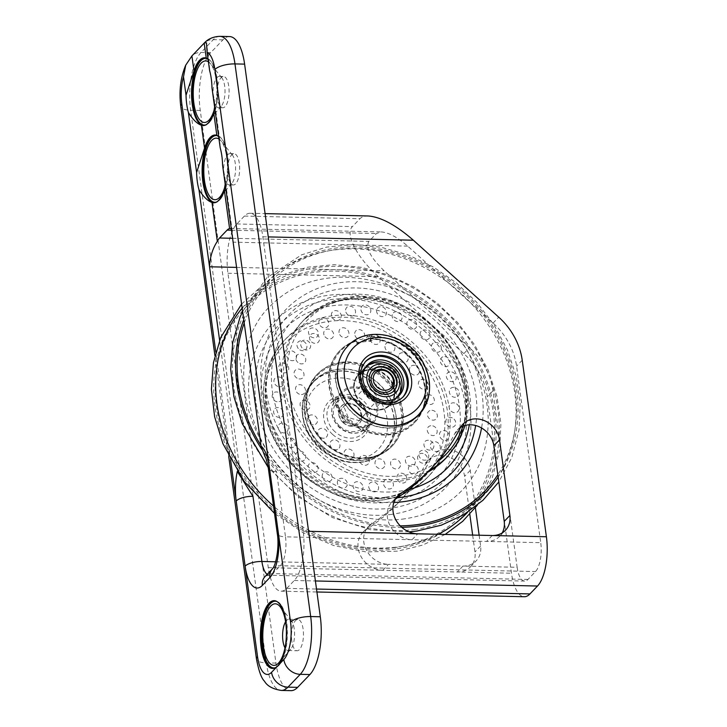 <?xml version="1.0" encoding="UTF-8"?>
<svg xmlns="http://www.w3.org/2000/svg" width="727" height="727" viewBox="0 0 727 727"><rect width="100%" height="100%" fill="white"/><g stroke="black" fill="none" stroke-linecap="round" stroke-linejoin="round"><path stroke-width="0.55" stroke-dasharray="3.63 2.73" d="M402.449 397.614A25.808 21.992 -136.2 0 1 401.986 398.114A25.808 21.992 -136.2 0 1 368.126 396.151A25.808 21.992 -136.2 0 1 364.69 362.409A25.808 21.992 -136.2 0 1 365.181 361.928M399.023 394.67A22.028 18.775 43.8 0 0 400.65 383.892A22.028 18.775 43.8 0 0 399.986 380.784L394.016 387.018A22.028 18.775 -136.2 0 1 394.679 390.126A22.028 18.775 -136.2 0 1 391.953 402.794L389.254 405.857A22.028 18.775 -136.2 0 1 373.996 409.746L379.967 403.512A22.028 18.775 43.8 0 0 395.224 399.623M394.561 390.254A22.028 18.775 43.8 0 0 379.776 371.279A22.028 18.775 43.8 0 0 358.302 374.559A22.028 18.775 43.8 0 0 361.228 403.349A22.028 18.775 43.8 0 0 390.126 405.03A22.028 18.775 43.8 0 0 394.561 390.254M361.919 403.758A22.028 18.775 -136.2 0 1 356.384 396.615L362.355 390.381A22.028 18.775 43.8 0 0 367.898 397.524A22.028 18.775 43.8 0 0 375.541 402.267L369.57 408.501A22.028 18.775 -136.2 0 1 361.919 403.758M356.721 376.531L362.691 370.297A22.028 18.775 43.8 0 0 360.619 386.082L354.649 392.316A22.028 18.775 -136.2 0 1 356.721 376.531L359.42 373.478A22.028 18.775 -136.2 0 1 374.678 369.58L380.648 363.346A22.028 18.775 43.8 0 0 368.262 365.218M366.017 366.717A22.028 18.775 43.8 0 0 365.39 367.244L359.42 373.478M392.289 382.711L398.26 376.477A22.028 18.775 43.8 0 0 385.074 364.59L379.103 370.825A22.028 18.775 -136.2 0 1 392.289 382.711L394.016 387.018M362.128 403.512A21.456 18.275 43.8 0 0 394.052 395.37A21.456 18.275 43.8 0 0 366.463 370.497A21.456 18.275 43.8 0 0 362.128 403.512M341.181 392.453A22.028 18.775 43.8 0 0 344.843 421.033A22.028 18.775 43.8 0 0 373.451 422.442A22.028 18.775 43.8 0 0 370.525 393.643A22.028 18.775 43.8 0 0 341.626 391.971A22.028 18.775 43.8 0 0 341.181 392.453M373.033 421.169A20.856 17.775 -136.2 0 1 372.606 421.633A20.856 17.775 -136.2 0 1 345.252 420.042A20.856 17.775 -136.2 0 1 342.472 392.78A20.856 17.775 -136.2 0 1 369.561 394.116A20.856 17.775 -136.2 0 1 373.033 421.169M431.938 410.273A5.343 4.553 -136.2 0 1 436.909 417.97A5.343 4.553 -136.2 0 1 428.321 417.389A5.343 4.553 -136.2 0 1 431.938 410.273M453.83 387.409A5.343 4.553 43.8 0 0 450.213 394.516A5.343 4.553 43.8 0 0 458.801 395.106A5.343 4.553 43.8 0 0 453.83 387.409M432.774 425.849A5.343 4.553 -136.2 0 1 436.227 434.146A5.343 4.553 -136.2 0 1 427.658 431.856A5.343 4.553 -136.2 0 1 432.774 425.849M454.675 402.985A5.343 4.553 43.8 0 0 449.55 408.983A5.343 4.553 43.8 0 0 458.128 411.282A5.343 4.553 43.8 0 0 454.675 402.985M430.429 440.771A5.343 4.553 -136.2 0 1 432.22 449.331A5.343 4.553 -136.2 0 1 424.023 445.424A5.343 4.553 -136.2 0 1 430.429 440.771M452.33 417.907A5.343 4.553 43.8 0 0 445.915 422.551A5.343 4.553 43.8 0 0 454.121 426.467A5.343 4.553 43.8 0 0 452.33 417.907M424.995 454.43A5.343 4.553 -136.2 0 1 425.05 462.899A5.343 4.553 -136.2 0 1 417.552 457.537A5.343 4.553 -136.2 0 1 424.995 454.43M446.896 431.565A5.343 4.553 43.8 0 0 439.453 434.673A5.343 4.553 43.8 0 0 446.951 440.035A5.343 4.553 43.8 0 0 446.896 431.565M416.689 466.271A5.343 4.553 -136.2 0 1 415.008 474.304A5.343 4.553 -136.2 0 1 408.519 467.706A5.343 4.553 -136.2 0 1 416.689 466.271M438.59 443.406A5.343 4.553 43.8 0 0 430.42 444.833A5.343 4.553 43.8 0 0 436.909 451.44A5.343 4.553 43.8 0 0 438.59 443.406M405.857 475.803A5.343 4.553 -136.2 0 1 402.504 483.064A5.343 4.553 -136.2 0 1 397.296 475.503A5.343 4.553 -136.2 0 1 405.857 475.803M427.758 452.93A5.343 4.553 43.8 0 0 419.197 452.639A5.343 4.553 43.8 0 0 424.404 460.2A5.343 4.553 43.8 0 0 427.758 452.93M392.943 482.637A5.343 4.553 -136.2 0 1 388.054 488.844A5.343 4.553 -136.2 0 1 384.338 480.62A5.343 4.553 -136.2 0 1 392.943 482.637M414.835 459.773A5.343 4.553 43.8 0 0 406.239 457.756A5.343 4.553 43.8 0 0 409.955 465.971A5.343 4.553 43.8 0 0 414.835 459.773M378.467 486.49A5.343 4.553 -136.2 0 1 372.251 491.379A5.343 4.553 -136.2 0 1 370.179 482.846A5.343 4.553 -136.2 0 1 378.467 486.49M400.359 463.626A5.343 4.553 43.8 0 0 392.071 459.982A5.343 4.553 43.8 0 0 394.152 468.515A5.343 4.553 43.8 0 0 400.359 463.626M363.027 487.217A5.343 4.553 -136.2 0 1 355.739 490.589A5.343 4.553 -136.2 0 1 355.394 482.083A5.343 4.553 -136.2 0 1 363.027 487.217M384.928 464.353A5.343 4.553 43.8 0 0 377.286 459.219A5.343 4.553 43.8 0 0 377.631 467.725A5.343 4.553 43.8 0 0 384.928 464.353M347.261 484.782A5.343 4.553 -136.2 0 1 339.191 486.499A5.343 4.553 -136.2 0 1 340.581 478.366A5.343 4.553 -136.2 0 1 347.261 484.782M369.152 461.909A5.343 4.553 43.8 0 0 362.482 455.502A5.343 4.553 43.8 0 0 361.083 463.626A5.343 4.553 43.8 0 0 369.152 461.909M331.803 479.275A5.343 4.553 -136.2 0 1 323.288 479.266A5.343 4.553 -136.2 0 1 326.368 471.85A5.343 4.553 -136.2 0 1 331.803 479.275M353.704 456.411A5.343 4.553 43.8 0 0 348.26 448.986A5.343 4.553 43.8 0 0 345.18 456.402A5.343 4.553 43.8 0 0 353.704 456.411M317.299 470.932A5.343 4.553 -136.2 0 1 308.675 469.197A5.343 4.553 -136.2 0 1 313.319 462.799A5.343 4.553 -136.2 0 1 317.299 470.932M339.191 448.068A5.343 4.553 43.8 0 0 335.211 439.935A5.343 4.553 43.8 0 0 330.576 446.333A5.343 4.553 43.8 0 0 339.191 448.068M304.331 460.091A5.343 4.553 -136.2 0 1 295.962 456.701A5.343 4.553 -136.2 0 1 301.969 451.576A5.343 4.553 -136.2 0 1 304.331 460.091M326.223 437.227A5.343 4.553 43.8 0 0 323.869 428.712A5.343 4.553 43.8 0 0 317.853 433.837A5.343 4.553 43.8 0 0 326.223 437.227M293.435 447.196A5.343 4.553 -136.2 0 1 285.666 442.298A5.343 4.553 -136.2 0 1 292.79 438.663A5.343 4.553 -136.2 0 1 293.435 447.196M315.327 424.332A5.343 4.553 43.8 0 0 314.691 415.789A5.343 4.553 43.8 0 0 307.557 419.424A5.343 4.553 43.8 0 0 315.327 424.332M285.057 432.774A5.343 4.553 -136.2 0 1 278.196 426.558A5.343 4.553 -136.2 0 1 286.156 424.559A5.343 4.553 -136.2 0 1 285.057 432.774M306.948 409.91A5.343 4.553 43.8 0 0 308.057 401.695A5.343 4.553 43.8 0 0 300.097 403.694A5.343 4.553 43.8 0 0 306.948 409.91M279.531 417.425A5.343 4.553 -136.2 0 1 273.87 410.146A5.343 4.553 -136.2 0 1 282.34 409.864A5.343 4.553 -136.2 0 1 279.531 417.425M301.432 394.552A5.343 4.553 43.8 0 0 304.24 387A5.343 4.553 43.8 0 0 295.771 387.282A5.343 4.553 43.8 0 0 301.432 394.552M277.105 401.758A5.343 4.553 -136.2 0 1 272.87 393.725A5.343 4.553 -136.2 0 1 281.494 395.17A5.343 4.553 -136.2 0 1 277.105 401.758M298.997 378.894A5.343 4.553 43.8 0 0 303.395 372.306A5.343 4.553 43.8 0 0 294.762 370.861A5.343 4.553 43.8 0 0 298.997 378.894M277.859 386.437A5.343 4.553 -136.2 0 1 275.224 377.958A5.343 4.553 -136.2 0 1 283.657 381.084A5.343 4.553 -136.2 0 1 277.859 386.437M299.751 363.564A5.343 4.553 43.8 0 0 305.549 358.211A5.343 4.553 43.8 0 0 297.116 355.094A5.343 4.553 43.8 0 0 299.751 363.564M281.767 372.07A5.343 4.553 -136.2 0 1 280.84 363.509A5.343 4.553 -136.2 0 1 288.737 368.171A5.343 4.553 -136.2 0 1 281.767 372.07M303.668 349.205A5.343 4.553 43.8 0 0 310.629 345.307A5.343 4.553 43.8 0 0 302.741 340.645A5.343 4.553 43.8 0 0 303.668 349.205M288.674 359.256A5.343 4.553 -136.2 0 1 289.491 350.959A5.343 4.553 -136.2 0 1 296.525 356.975A5.343 4.553 -136.2 0 1 288.674 359.256M310.574 336.392A5.343 4.553 43.8 0 0 318.417 334.111A5.343 4.553 43.8 0 0 311.392 328.095A5.343 4.553 43.8 0 0 310.574 336.392M298.297 348.515A5.343 4.553 -136.2 0 1 300.824 340.827A5.343 4.553 -136.2 0 1 306.703 347.942A5.343 4.553 -136.2 0 1 298.297 348.515M320.189 325.651A5.343 4.553 43.8 0 0 328.595 325.078A5.343 4.553 43.8 0 0 322.715 317.963A5.343 4.553 43.8 0 0 320.189 325.651M310.229 340.291A5.343 4.553 -136.2 0 1 314.373 333.52A5.343 4.553 -136.2 0 1 318.853 341.454A5.343 4.553 -136.2 0 1 310.229 340.291M332.13 317.426A5.343 4.553 43.8 0 0 340.754 318.58A5.343 4.553 43.8 0 0 336.265 310.647A5.343 4.553 43.8 0 0 332.13 317.426M323.997 334.911A5.343 4.553 -136.2 0 1 329.576 329.34A5.343 4.553 -136.2 0 1 332.484 337.764A5.343 4.553 -136.2 0 1 323.997 334.911M345.888 312.047A5.343 4.553 43.8 0 0 354.385 314.891A5.343 4.553 43.8 0 0 351.468 306.476A5.343 4.553 43.8 0 0 345.888 312.047M339.027 332.612A5.343 4.553 -136.2 0 1 345.816 328.459A5.343 4.553 -136.2 0 1 347.033 337.028A5.343 4.553 -136.2 0 1 339.027 332.612M360.928 309.747A5.343 4.553 43.8 0 0 368.934 314.164A5.343 4.553 43.8 0 0 367.717 305.594A5.343 4.553 43.8 0 0 360.928 309.747M354.712 333.475A5.343 4.553 -136.2 0 1 362.437 330.912A5.343 4.553 -136.2 0 1 361.91 339.282A5.343 4.553 -136.2 0 1 354.712 333.475M376.613 310.611A5.343 4.553 43.8 0 0 383.801 316.409A5.343 4.553 43.8 0 0 384.329 308.048A5.343 4.553 43.8 0 0 376.613 310.611M370.406 337.464A5.343 4.553 -136.2 0 1 378.749 336.61A5.343 4.553 -136.2 0 1 376.495 344.416A5.343 4.553 -136.2 0 1 370.406 337.464M392.298 314.6A5.343 4.553 43.8 0 0 398.387 321.552A5.343 4.553 43.8 0 0 400.641 313.737A5.343 4.553 43.8 0 0 392.298 314.6M385.464 344.425A5.343 4.553 -136.2 0 1 394.079 345.298A5.343 4.553 -136.2 0 1 390.199 352.25A5.343 4.553 -136.2 0 1 385.464 344.425M407.365 321.561A5.343 4.553 43.8 0 0 412.091 329.376A5.343 4.553 43.8 0 0 415.971 322.434A5.343 4.553 43.8 0 0 407.365 321.561M399.277 354.067A5.343 4.553 -136.2 0 1 407.811 356.639A5.343 4.553 -136.2 0 1 402.458 362.437A5.343 4.553 -136.2 0 1 399.277 354.067M421.169 331.203A5.343 4.553 43.8 0 0 424.359 339.564A5.343 4.553 43.8 0 0 429.712 333.775A5.343 4.553 43.8 0 0 421.169 331.203M411.273 365.999A5.343 4.553 -136.2 0 1 419.379 370.161A5.343 4.553 -136.2 0 1 412.772 374.559A5.343 4.553 -136.2 0 1 411.273 365.999M433.165 343.126A5.343 4.553 43.8 0 0 434.673 351.695A5.343 4.553 43.8 0 0 441.271 347.297A5.343 4.553 43.8 0 0 433.165 343.126M420.96 379.721A5.343 4.553 -136.2 0 1 428.303 385.31A5.343 4.553 -136.2 0 1 420.724 388.145A5.343 4.553 -136.2 0 1 420.96 379.721M442.852 356.857A5.343 4.553 43.8 0 0 442.616 365.281A5.343 4.553 43.8 0 0 450.204 362.446A5.343 4.553 43.8 0 0 442.852 356.857M427.939 394.688A5.343 4.553 -136.2 0 1 434.228 401.468A5.343 4.553 -136.2 0 1 425.977 402.613A5.343 4.553 -136.2 0 1 427.939 394.688M449.84 371.824A5.343 4.553 43.8 0 0 447.868 379.748A5.343 4.553 43.8 0 0 456.129 378.603A5.343 4.553 43.8 0 0 449.84 371.824M370.179 339.754L370.679 341.454A49.282 41.993 43.8 0 0 356.721 343.398L356.221 341.69L355.358 341.181A51.89 44.211 43.8 0 0 339.345 351.177A51.89 44.211 43.8 0 0 346.243 418.997A51.89 44.211 43.8 0 0 414.299 422.95A51.89 44.211 43.8 0 0 419.115 370.706A51.89 44.211 43.8 0 0 370.697 339.055L370.179 339.754L370.752 339.164L371.252 340.863L372.269 340.599L371.77 338.891L370.752 339.164L371.261 338.464L370.697 339.055M340.936 362.328A51.89 44.211 -136.2 0 1 395.125 389.872A51.89 44.211 -136.2 0 1 392.407 445.815A51.89 44.211 -136.2 0 1 324.351 441.862A51.89 44.211 -136.2 0 1 317.454 374.051A51.89 44.211 -136.2 0 1 340.936 362.328M418.152 415.499A49.536 42.211 -136.2 0 1 417.234 416.498A49.536 42.211 -136.2 0 1 365.881 422.423A49.536 42.211 -136.2 0 1 335.274 374.823A10.687 9.106 -136.2 0 1 335.583 372.451L337.473 370.479M347.742 346.179A49.282 41.993 -136.2 0 1 368.462 335.301A10.687 9.106 -136.2 0 1 370.752 334.711A49.536 42.211 -136.2 0 1 429.139 393.252M418.934 414.345A49.282 41.993 43.8 0 0 421.042 360.465A49.282 41.993 43.8 0 0 368.462 335.301L366.572 337.273A10.687 9.106 -136.2 0 1 368.862 336.683A49.536 42.211 -136.2 0 1 418.552 361.119A49.536 42.211 -136.2 0 1 420.297 412.845M372.269 340.599A49.282 41.993 43.8 0 0 365.99 340.772L369.761 336.837A49.282 41.993 -136.2 0 1 420.079 363.945A49.282 41.993 -136.2 0 1 417.044 416.317M415.571 417.771A49.282 41.993 -136.2 0 1 363.764 421.024A49.282 41.993 -136.2 0 1 335.583 372.451M369.761 336.837A7.824 6.661 43.8 0 0 366.581 337.273A49.282 41.993 -136.2 0 1 366.581 337.273L362.8 341.217A49.282 41.993 43.8 0 0 356.912 342.726L356.721 343.398M365.99 340.772A7.824 6.661 43.8 0 0 362.8 341.217M395.334 499.167A234.667 199.961 -136.2 0 1 395.234 499.231A23.464 19.992 43.8 0 0 392.135 501.775A23.464 19.992 43.8 0 0 390.008 525.503A23.464 19.992 43.8 0 0 412.064 539.725L285.493 536.835L276.569 471.678L265.091 456.929M479.138 535.217L480.62 546.022A22.164 18.884 -136.2 0 1 476.158 560.88A22.164 18.884 -136.2 0 1 462.963 566.069L517.142 567.305L492.961 390.79A65.185 55.543 43.8 0 0 469.488 347.724L384.101 270.771C370.479 257.549 365.39 247.762 368.853 241.409L376.404 233.531L381.302 231.922C388.727 232.54 397.524 237.275 407.702 246.126L493.079 323.088A65.185 55.543 -136.2 0 1 516.561 366.144L540.734 542.669L486.554 541.433A22.164 18.884 43.8 0 0 499.758 536.244A22.164 18.884 43.8 0 0 502.203 532.927M460.591 427.376A22.164 18.884 43.8 0 0 457.383 429.966A22.164 18.884 43.8 0 0 454.684 433.746A234.667 199.961 -136.2 0 1 426.149 473.731M355.358 341.181L355.921 340.59A51.89 44.211 43.8 0 0 339.918 350.587A51.89 44.211 43.8 0 0 346.815 418.407A51.89 44.211 43.8 0 0 414.872 422.36A51.89 44.211 43.8 0 0 419.679 370.116A51.89 44.211 43.8 0 0 371.261 338.464L371.77 338.891A51.108 43.547 -136.2 0 1 423.368 406.575A51.108 43.547 -136.2 0 1 347.088 417.171A51.108 43.547 -136.2 0 1 356.412 341.027L356.912 342.726M389.254 405.857L391.953 402.794M398.26 376.477L399.986 380.784M380.648 363.346L385.074 364.59M362.691 370.297L365.39 367.244M362.355 390.381L360.619 386.082M379.967 403.512L375.541 402.267M368.353 458.128A51.89 44.211 -136.2 0 1 314.173 430.584A51.89 44.211 -136.2 0 1 316.89 374.641A51.89 44.211 -136.2 0 1 340.372 362.918A51.89 44.211 -136.2 0 1 394.552 390.463A51.89 44.211 -136.2 0 1 391.835 446.405A51.89 44.211 -136.2 0 1 368.353 458.128M223.834 174.344A15.649 5.989 91.3 0 1 229.959 153.606A15.649 5.989 91.3 0 1 232.404 155.069A15.649 5.989 91.3 0 1 235.584 169.382A15.649 5.989 91.3 0 1 231.759 183.54A15.649 5.989 91.3 0 1 229.241 184.885A15.649 5.989 91.3 0 1 224.052 175.961M228.005 175.252A15.649 5.989 91.3 0 1 234.03 153.697A15.649 5.989 91.3 0 1 239.656 169.482A15.649 5.989 91.3 0 1 233.312 184.985A15.649 5.989 91.3 0 1 228.005 175.252M219 139.03A30.798 11.796 91.3 0 1 221.135 141.029A30.798 11.796 91.3 0 1 224.997 186.348M217.709 135.776A33.378 12.777 91.3 0 1 221.599 138.684A33.378 12.777 91.3 0 1 228.387 169.218A33.378 12.777 91.3 0 1 220.208 199.416A33.378 12.777 91.3 0 1 216.382 202.088M213.256 97.118A15.649 5.989 91.3 0 1 219.381 76.38A15.649 5.989 91.3 0 1 221.826 77.844A15.649 5.989 91.3 0 1 225.006 92.156A15.649 5.989 91.3 0 1 221.181 106.315A15.649 5.989 91.3 0 1 218.663 107.66A15.649 5.989 91.3 0 1 213.474 98.736M217.428 98.027A15.649 5.989 91.3 0 1 223.443 76.48A15.649 5.989 91.3 0 1 229.078 92.256A15.649 5.989 91.3 0 1 222.735 107.76A15.649 5.989 91.3 0 1 217.428 98.027M208.422 61.804A30.798 11.796 91.3 0 1 210.557 63.803A30.798 11.796 91.3 0 1 214.42 109.123M207.131 58.551A33.378 12.777 91.3 0 1 211.021 61.459A33.378 12.777 91.3 0 1 217.809 91.993A33.378 12.777 91.3 0 1 209.63 122.191A33.378 12.777 91.3 0 1 205.805 124.862M229.578 36.568A44.329 16.975 -88.7 0 0 222.944 39.858L210.676 52.671A44.329 16.975 -88.7 0 0 200.252 110.449L275.951 663.088A44.329 16.975 -88.7 0 0 290.982 690.65M286.756 588.37L294.299 580.482A37.804 14.476 -88.7 0 0 303.195 531.201L262.865 236.775A37.804 14.476 -88.7 0 0 250.043 213.275A37.804 14.476 -88.7 0 0 244.39 216.073L236.838 223.961A37.804 14.476 -88.7 0 0 227.942 273.243L268.272 567.669A37.804 14.476 -88.7 0 0 281.095 591.169A37.804 14.476 -88.7 0 0 286.756 588.37L316.509 589.043M291.809 641.014A15.649 5.989 91.3 0 1 297.825 619.468A15.649 5.989 91.3 0 1 303.459 635.244A15.649 5.989 91.3 0 1 297.116 650.747A15.649 5.989 91.3 0 1 291.809 641.014M285.575 621.794A15.649 5.989 91.3 0 1 288.946 619.259A15.649 5.989 91.3 0 1 291.391 620.722A15.649 5.989 91.3 0 1 294.571 635.034A15.649 5.989 91.3 0 1 290.745 649.193A15.649 5.989 91.3 0 1 288.228 650.538A15.649 5.989 91.3 0 1 284.975 647.857M286.329 629.573A30.798 11.796 91.3 0 1 286.093 640.114M276.887 601.493A33.378 12.777 91.3 0 1 280.586 604.337A33.378 12.777 91.3 0 1 287.374 634.871A33.378 12.777 91.3 0 1 279.195 665.069A33.378 12.777 91.3 0 1 275.369 667.74M357.211 406.929C359.456 409.719 360.901 413.327 361.564 417.761L354.785 425.468C351.859 423.596 348.142 422.56 343.644 422.332C342.98 417.898 341.526 414.29 339.291 411.5L346.079 403.803C350.578 404.021 354.285 405.066 357.211 406.929L361.81 402.131L366.163 412.963L359.374 420.669L348.242 417.534L343.889 406.702L350.668 399.005L346.079 403.803M354.785 425.468L359.374 420.669M366.163 412.963L361.564 417.761M343.644 422.332L348.242 417.534M339.291 411.5L343.889 406.702M350.668 399.005L361.81 402.131M393.789 391.026A14.994 12.777 -136.2 0 1 393.552 391.271A14.994 12.777 -136.2 0 1 374.278 390.49A14.994 12.777 -136.2 0 1 371.897 370.534A14.994 12.777 -136.2 0 1 372.133 370.297M354.649 392.316L356.384 396.615M379.103 370.825L374.678 369.58M369.57 408.501L373.996 409.746M370.679 341.454L371.252 340.863M322.543 446.278A49.282 41.993 43.8 0 0 385.901 448.841A49.282 41.993 43.8 0 0 379.349 384.429A49.282 41.993 43.8 0 0 314.709 380.675A49.282 41.993 43.8 0 0 322.543 446.278M275.597 561.789L388.472 564.37A23.464 19.992 -136.2 0 1 366.417 550.139A23.464 19.992 -136.2 0 1 368.544 526.421A23.464 19.992 -136.2 0 1 371.633 523.867A234.667 199.961 43.8 0 0 402.549 498.368A234.667 199.961 43.8 0 0 431.093 458.383A22.164 18.884 -136.2 0 1 433.783 454.611A22.164 18.884 -136.2 0 1 455.384 451.313A22.164 18.884 -136.2 0 1 470.26 470.405L475.376 507.719M237.693 472.05L219.609 340.363M367.862 457.71A51.108 43.547 43.8 0 0 386.682 381.893A51.108 43.547 43.8 0 0 307.694 392.862A51.108 43.547 43.8 0 0 367.862 457.71M368.335 215.974C364.6 215.901 361.819 216.819 359.965 218.718L352.422 226.606C344.662 233.84 357.066 257.712 378.44 276.687L463.826 353.64A65.185 55.543 -136.2 0 1 487.299 396.706L511.481 573.221A37.804 14.476 -88.7 0 0 524.303 596.731M469.796 514.262L464.598 476.312A22.164 18.884 43.8 0 0 449.722 457.228A22.164 18.884 43.8 0 0 428.121 460.518A22.164 18.884 43.8 0 0 425.431 464.299A234.667 199.961 -136.2 0 1 396.887 504.284A234.667 199.961 -136.2 0 1 365.972 529.783A23.464 19.992 43.8 0 0 362.882 532.337A23.464 19.992 43.8 0 0 360.756 556.055A23.464 19.992 43.8 0 0 382.802 570.286L457.301 571.985A22.164 18.884 43.8 0 0 470.496 566.796A22.164 18.884 43.8 0 0 474.958 551.938L472.65 535.072M311.629 383.574A49.536 42.211 43.8 0 0 319.862 447.823A49.536 42.211 43.8 0 0 384.201 450.994A49.536 42.211 43.8 0 0 377.613 386.246A49.536 42.211 43.8 0 0 312.637 382.475A49.536 42.211 43.8 0 0 311.629 383.574M268.272 567.669L382.802 570.286L388.472 564.37L462.963 566.069L457.301 571.985L511.481 573.221M492.224 535.517L486.554 541.433L412.064 539.725L417.725 533.818M407.702 246.126L233.122 242.146L232.258 231.15L231.295 228.778M313.51 381.602A49.536 42.211 -136.2 0 1 314.527 380.503A49.536 42.211 -136.2 0 1 379.503 384.274A49.536 42.211 -136.2 0 1 386.082 449.022A49.536 42.211 -136.2 0 1 321.752 445.851A49.536 42.211 -136.2 0 1 313.51 381.602M203.415 125.562A33.896 12.977 -88.7 0 0 203.778 125.58A33.896 12.977 -88.7 0 0 209.222 122.654A33.896 12.977 -88.7 0 0 217.527 91.993A33.896 12.977 -88.7 0 0 210.63 60.977A33.896 12.977 -88.7 0 0 205.323 57.806A33.896 12.977 -88.7 0 0 204.959 57.815M208.113 59.55L209.222 63.022L209.63 70.628M211.984 87.867L214.192 99.345L214.61 107.023M218.691 136.776L219.799 140.247L220.208 147.854M213.992 202.788A33.896 12.977 -88.7 0 0 214.356 202.806A33.896 12.977 -88.7 0 0 219.799 199.88A33.896 12.977 -88.7 0 0 228.105 169.218A33.896 12.977 -88.7 0 0 221.208 138.203A33.896 12.977 -88.7 0 0 215.901 135.031A33.896 12.977 -88.7 0 0 215.537 135.04M222.571 165.093L224.77 176.57L225.188 184.249M272.979 668.431A33.896 12.977 -88.7 0 0 273.343 668.458A33.896 12.977 -88.7 0 0 278.786 665.532A33.896 12.977 -88.7 0 0 287.092 634.862A33.896 12.977 -88.7 0 0 280.195 603.855A33.896 12.977 -88.7 0 0 274.888 600.684A33.896 12.977 -88.7 0 0 274.524 600.684M517.142 567.305A22.164 8.488 -88.7 0 0 524.658 581.082A22.164 8.488 -88.7 0 0 527.975 579.446L535.526 571.558A22.164 8.488 -88.7 0 0 540.734 542.669M355.921 340.59L356.793 341.099L355.921 340.59M357.293 342.808L356.793 341.099L356.221 341.69M437.163 461.954A96.473 82.206 -136.2 0 1 402.84 475.576A96.473 82.206 -136.2 0 1 287.319 381.566A96.473 82.206 -136.2 0 1 385.655 300.696A96.473 82.206 -136.2 0 1 462.89 426.195M429.484 470.251A99.081 84.423 -136.2 0 1 402.604 478.957A99.081 84.423 -136.2 0 1 287.474 400.332A99.081 84.423 -136.2 0 1 304.322 319.526A99.081 84.423 -136.2 0 1 434.273 327.077A99.081 84.423 -136.2 0 1 447.441 456.574M427.503 472.323A99.081 84.423 -136.2 0 1 400.622 481.02A99.081 84.423 -136.2 0 1 285.493 402.404A99.081 84.423 -136.2 0 1 302.341 321.598A99.081 84.423 -136.2 0 1 432.292 329.14A99.081 84.423 -136.2 0 1 445.46 458.646C474.54 430.002 471.987 374.087 438.517 337.31C401.886 293.454 333.42 286.411 302.341 321.598L304.322 319.526L328.05 302.986L357.221 296.234L388.491 300.006L418.289 313.828L443.243 336.101L460.527 364.309L468.152 395.243L465.216 425.404M408.901 489.435A106.905 91.093 -136.2 0 1 399.895 491.161A106.905 91.093 -136.2 0 1 272.389 391.181A106.905 91.093 -136.2 0 1 372.415 295.58A106.905 91.093 -136.2 0 1 469.333 424.795M397.487 497.75A113.548 96.755 -136.2 0 1 265.937 388.609A113.548 96.755 -136.2 0 1 373.069 289.619A113.548 96.755 -136.2 0 1 475.658 425.513M393.843 502.493A119.292 101.653 -136.2 0 1 261.084 382.82A119.292 101.653 -136.2 0 1 377.34 284.057A119.292 101.653 -136.2 0 1 481.556 427.976M400.241 525.857A149.926 127.752 -136.2 0 1 260.975 445.478M244.199 322.979A149.926 127.752 -136.2 0 1 434.119 271.089A149.926 127.752 -136.2 0 1 497.822 474.704M401.777 527.32A151.525 129.115 -136.2 0 1 261.72 449.222M243.745 319.698A151.525 129.115 -136.2 0 1 436.945 271.198A151.525 129.115 -136.2 0 1 498.149 477.094M415.271 529.392A152.179 129.67 -136.2 0 1 236.111 336.301A152.179 129.67 -136.2 0 1 471.314 303.632A152.179 129.67 -136.2 0 1 415.271 529.392M438.317 534.281A152.179 129.67 -136.2 0 1 398.569 546.84A152.179 129.67 -136.2 0 1 273.516 506.083M242.155 308.112A152.179 129.67 -136.2 0 1 443.597 310.202A152.179 129.67 -136.2 0 1 467.579 512.317M395.797 548.949A151.525 129.115 -136.2 0 1 217.4 356.693A151.525 129.115 -136.2 0 1 451.594 324.16A151.525 129.115 -136.2 0 1 395.797 548.949M395.361 547.486A149.926 127.752 -136.2 0 1 218.854 357.248A149.926 127.752 -136.2 0 1 450.567 325.06A149.926 127.752 -136.2 0 1 395.361 547.486M391.953 514.316A119.292 101.653 -136.2 0 1 251.506 362.955A119.292 101.653 -136.2 0 1 435.882 337.337A119.292 101.653 -136.2 0 1 391.953 514.316M391.308 508.1A113.548 96.755 -136.2 0 1 257.622 364.018A113.548 96.755 -136.2 0 1 433.128 339.636A113.548 96.755 -136.2 0 1 391.308 508.1M389.518 502.003A106.905 91.093 -136.2 0 1 263.665 366.353A106.905 91.093 -136.2 0 1 428.885 343.408A106.905 91.093 -136.2 0 1 389.518 502.003M384.574 497.777A99.081 84.423 -136.2 0 1 269.444 419.161A99.081 84.423 -136.2 0 1 286.293 338.355A99.081 84.423 -136.2 0 1 416.244 345.898A99.081 84.423 -136.2 0 1 429.421 475.403A99.081 84.423 -136.2 0 1 384.574 497.777M267.463 421.224A99.081 84.423 -136.2 0 1 284.312 340.418A99.081 84.423 -136.2 0 1 414.263 347.969A99.081 84.423 -136.2 0 1 427.44 477.475A99.081 84.423 -136.2 0 1 382.593 499.849A99.081 84.423 -136.2 0 1 267.463 421.224M380.948 498.44A96.473 82.206 -136.2 0 1 267.372 376.032A96.473 82.206 -136.2 0 1 416.471 355.321A96.473 82.206 -136.2 0 1 380.948 498.44M337.155 372.851L335.274 374.823M370.752 334.711L368.862 336.683M365.49 367.489A21.774 18.548 43.8 0 0 368.098 397.296A21.774 18.548 43.8 0 0 396.533 397.951A21.774 18.548 43.8 0 0 396.878 397.542M397.96 396.061A21.774 18.548 43.8 0 0 393.189 369.97A21.774 18.548 43.8 0 0 366.926 366.344M366.744 427.74A20.856 17.775 43.8 0 0 363.273 400.686A20.856 17.775 43.8 0 0 336.183 399.35A20.856 17.775 43.8 0 0 339.5 427.112A20.856 17.775 43.8 0 0 366.317 428.203A20.856 17.775 43.8 0 0 366.744 427.74M343.271 422.75A12.495 10.641 -136.2 0 1 345.788 403.521A12.495 10.641 -136.2 0 1 361.855 418.007A12.495 10.641 -136.2 0 1 343.271 422.75M343.398 422.605A12.304 10.487 43.8 0 0 359.474 422.969A12.304 10.487 43.8 0 0 357.266 406.856A12.304 10.487 43.8 0 0 341.19 406.493A12.304 10.487 43.8 0 0 343.398 422.605M340.027 426.431A18.248 15.549 43.8 0 0 367.19 419.506A18.248 15.549 43.8 0 0 343.707 398.341A18.248 15.549 43.8 0 0 340.027 426.431M396.07 398.078L396.497 397.605A21.51 18.329 -136.2 0 1 396.061 398.078A21.51 18.329 -136.2 0 1 368.407 396.96A21.51 18.329 -136.2 0 1 364.99 368.325A21.51 18.329 -136.2 0 1 392.925 369.707A21.51 18.329 -136.2 0 1 396.497 397.605C412.845 381.221 379.93 350.641 364.99 368.325L364.99 368.325M395.415 398.46A21.51 18.329 -136.2 0 1 369.661 395.652A21.51 18.329 -136.2 0 1 364.636 368.989M366.244 367.017A21.51 18.329 -136.2 0 1 394.179 368.389A21.51 18.329 -136.2 0 1 397.76 396.288M364.69 362.409L365.636 361.428A25.808 21.992 43.8 0 0 369.743 395.788A25.808 21.992 43.8 0 0 402.922 397.133L401.986 398.114M335.065 431.811A22.028 18.775 -136.2 0 1 331.112 402.967A22.028 18.775 -136.2 0 1 331.557 402.476A22.028 18.775 -136.2 0 1 360.456 404.157A22.028 18.775 -136.2 0 1 363.391 432.956A22.028 18.775 -136.2 0 1 335.065 431.811M332.648 434.464A24.636 20.992 -136.2 0 1 337.619 396.542A24.636 20.992 -136.2 0 1 369.316 425.104A24.636 20.992 -136.2 0 1 332.648 434.464M321.707 446.887A44.065 37.55 43.8 0 0 387.282 430.157A44.065 37.55 43.8 0 0 330.603 379.067A44.065 37.55 43.8 0 0 321.707 446.887M320.652 448.25A49.282 41.993 -136.2 0 1 312.828 382.647A49.282 41.993 -136.2 0 1 377.458 386.4A49.282 41.993 -136.2 0 1 384.01 450.813A49.282 41.993 -136.2 0 1 320.652 448.25M236.584 267.4L384.101 270.771M227.942 273.243L378.44 276.687M236.838 223.961L352.422 226.606M244.39 216.073L359.965 218.718M262.865 236.775L268.272 236.902M303.195 531.201L308.602 531.319M294.299 580.482L315.409 580.964M219.945 36.35A44.329 16.975 -88.7 0 0 213.311 39.64L201.043 52.453A44.329 16.975 -88.7 0 0 190.619 110.231L266.318 662.87A44.329 16.975 -88.7 0 0 281.349 690.432M222.944 39.858L213.311 39.64A15.649 13.331 43.8 0 0 204.187 43.102M210.676 52.671L201.043 52.453A15.649 13.331 43.8 0 0 191.919 55.915M200.252 110.449L190.619 110.231A15.649 5.58 172.2 0 1 180.778 106.442M275.951 663.088L266.318 662.87A15.649 5.58 172.2 0 1 256.486 659.08M371.633 523.867L365.972 529.783M425.431 464.299L431.093 458.383M470.26 470.405L464.598 476.312M480.62 546.022L474.958 551.938M454.684 433.746L460.345 427.83M463.826 353.64L469.488 347.724M493.079 323.088L498.74 317.172M522.222 360.238L516.561 366.144M492.961 390.79L487.299 396.706M232.595 238.302L368.853 241.409M231.486 230.214L376.404 233.531M230.604 460.037L215.819 352.077M237.465 470.732A35.196 13.477 -88.7 0 0 237.302 471.45M524.658 581.082L269.417 575.257C266.573 575.657 265.082 576.129 264.964 576.665A13.041 11.105 -136.2 0 1 272.725 573.612A22.164 8.488 91.3 0 1 269.417 575.257A22.164 8.488 91.3 0 1 267.145 574.385M272.525 568.768A13.041 11.105 -136.2 0 1 280.277 565.724L535.526 571.558M527.975 579.446L272.725 573.612L280.277 565.724A22.164 8.488 91.3 0 0 285.493 536.835A13.041 4.653 172.2 0 1 277.296 533.682M268.372 468.524A13.041 4.653 172.2 0 0 276.569 471.678M390.126 405.03L399.25 395.506M358.302 374.559L367.426 365.027M409.01 531.891L370.625 529.765L332.612 517.624L297.661 496.35L268.208 467.443M242.618 311.465L266.827 277.778L301.578 254.832L326.65 247.098L353.476 244.536L381.084 247.225L408.474 255.059L433.428 267.027L456.483 282.994L476.867 302.432L493.906 324.696L507.41 349.896L516.279 376.45L520.196 403.449L519.014 429.939L511.844 457.428L498.813 481.974M404.839 518.787C362.937 525.203 312.21 504.992 280.195 467.67C233.031 414.753 233.549 340.309 270.517 305.831C288.337 287.856 311.383 278.296 339.663 277.169C378.413 276.914 413.427 291.845 444.697 321.961C471.923 350.341 486.418 382.12 488.171 417.298C488.762 447.15 479.865 471.696 461.472 490.934C446.623 506.11 427.749 515.398 404.839 518.787M445.16 534.445L422.514 545.15L397.605 551.166L365.954 551.902L333.847 545.586L302.868 532.527L274.515 513.38M241.6 304.059L260.257 287.356L282.303 274.96L307.367 267.236L334.193 264.673L361.801 267.363L389.19 275.197L414.154 287.156L437.2 303.123L457.583 322.561L474.631 344.834L488.126 370.025L496.995 396.588L500.912 423.577L499.74 450.068L491.852 479.357L477.312 505.201M385.61 497.204C353.885 502.003 316.472 486.89 292.899 459.3C259.73 422.514 257.331 366.899 286.293 338.355L284.312 340.418C262.165 365.699 257.64 396.061 270.744 431.511C287.747 475.667 338.709 507.064 382.248 500.04C400.286 497.413 415.353 489.889 427.44 477.475L429.421 475.403C417.834 487.354 403.231 494.624 385.61 497.204M391.835 446.405L392.407 445.815M316.89 374.641L317.454 374.051M229.241 184.885L233.312 184.985M229.959 153.606L234.03 153.697M232.404 155.069L221.135 141.029M231.759 183.54L219.854 197.053M218.663 107.66L222.735 107.76M219.381 76.38L223.443 76.48M221.826 77.844L210.557 63.803M221.181 106.315L209.276 119.828M288.228 650.538L297.116 650.747M288.946 619.259L297.825 619.468M291.391 620.722L280.122 606.682M290.745 649.193L278.841 662.706M342.472 392.78L336.183 399.35C329.322 408.574 330.331 417.916 339.218 427.385C344.78 432.174 350.887 434.028 357.539 432.938L366.317 428.203L372.606 421.633M372.369 370.043L371.897 370.534M394.025 390.781L393.552 391.271M341.626 391.971L331.557 402.476C340.908 394.915 350.968 396.115 361.764 406.075C367.462 412.409 371.188 423.296 363.391 432.956L373.451 422.442M314.709 380.675L312.828 382.647C296.616 398.178 298.915 430.193 320.098 448.786C333.257 460.127 347.688 464.508 363.4 461.927C371.542 460.282 378.413 456.574 384.01 450.813L385.901 448.841M281.095 591.169L316.917 591.987M250.043 213.275L265.082 213.62M362.882 532.337L368.544 526.421M392.135 501.775L397.805 495.869M396.887 504.284L402.549 498.368M428.121 460.518L433.783 454.611M470.496 566.796L476.158 560.88M499.758 536.244L505.419 530.328M457.383 429.966L463.044 424.05M230.35 228.469L381.302 231.922M419.115 414.526L417.234 416.498M314.527 380.503L312.637 382.475M386.082 449.022L384.201 450.994M211.021 61.459L210.63 60.977M209.63 122.191L209.222 122.654M205.323 57.806L204.596 57.787M203.778 125.58L203.051 125.562M219.808 140.247L214.201 99.345M221.599 138.684L221.208 138.203M220.208 199.416L219.799 199.88M215.901 135.031L215.183 135.013M214.356 202.806L213.629 202.788M209.222 63.022L206.459 42.811M232.258 231.15L224.779 176.57M280.586 604.337L280.195 603.855M279.195 665.069L278.786 665.532M274.888 600.684L274.161 600.666M273.343 668.458L272.616 668.44M228.723 456.438L214.919 355.63M414.299 422.95L414.872 422.36M339.345 351.177L339.918 350.587"/><path stroke-width="1.09" d="M365.181 361.928A25.808 21.992 -136.2 0 1 398.514 364.345A25.808 21.992 -136.2 0 1 402.513 397.542A25.808 21.992 -136.2 0 1 402.449 397.614M403.685 380.73A22.028 18.775 43.8 0 0 388.89 361.755A22.028 18.775 43.8 0 0 367.426 365.027A22.028 18.775 43.8 0 0 370.352 393.825A22.028 18.775 43.8 0 0 399.25 395.506A22.028 18.775 43.8 0 0 403.685 380.73M397.387 397.169L397.923 396.56A22.028 18.775 43.8 0 0 399.023 394.67M368.262 365.218A22.028 18.775 43.8 0 0 366.017 366.717M429.139 393.252A49.536 42.211 -136.2 0 1 419.115 414.526A49.536 42.211 -136.2 0 1 367.771 420.451A49.536 42.211 -136.2 0 1 337.155 372.851A10.687 9.106 -136.2 0 1 337.473 370.479A49.282 41.993 -136.2 0 1 347.742 346.179C367.008 324.433 408.938 334.293 423.323 362.918C432.947 382.329 431.484 399.468 418.934 414.345A49.282 41.993 43.8 0 1 355.576 411.782A49.282 41.993 43.8 0 1 337.473 370.479M418.934 414.345L417.044 416.317A49.282 41.993 -136.2 0 1 415.571 417.771M420.297 412.845A49.536 42.211 -136.2 0 1 418.152 415.499M269.89 577.52A13.041 11.105 -136.2 0 1 272.516 568.778C276.042 565.115 279.495 546.559 277.296 533.682A13.041 4.653 172.2 0 1 278.168 531.637L290.564 622.13A28.68 10.987 91.3 0 1 283.821 659.516L277.687 665.923A33.896 12.977 91.3 0 1 272.616 668.44A33.896 12.977 91.3 0 1 260.511 640.932A33.896 12.977 91.3 0 1 269.09 603.183A33.896 12.977 91.3 0 1 274.161 600.666A33.896 12.977 91.3 0 1 286.265 628.173A33.896 12.977 91.3 0 1 277.687 665.923L271.553 672.33A28.68 10.987 91.3 0 1 257.54 656.626L245.135 566.133A35.196 13.477 -88.7 0 0 262.347 585.408L269.89 577.52A35.196 13.477 -88.7 0 0 278.168 531.637L269.244 466.48A13.041 4.653 172.2 0 0 268.372 468.524C266.782 460.682 265.691 456.82 265.101 456.929L261.057 446.096L222.571 165.093A33.896 12.977 91.3 0 0 220.208 147.854L211.984 87.867A33.896 12.977 91.3 0 0 209.63 70.628L207.095 52.171A28.68 10.987 91.3 0 1 214.865 69.492L269.244 466.48A35.196 13.477 -88.7 0 0 261.057 446.096M502.203 532.927A22.164 18.884 43.8 0 0 504.22 521.386L493.86 445.76A22.164 18.884 43.8 0 0 481.11 427.721A22.164 18.884 43.8 0 0 460.591 427.376M308.602 531.319L417.725 533.818A23.464 19.992 -136.2 0 1 395.67 519.587A23.464 19.992 -136.2 0 1 397.805 495.869A23.464 19.992 -136.2 0 1 400.895 493.315A234.667 199.961 43.8 0 0 431.811 467.815L426.149 473.731A234.667 199.961 -136.2 0 1 395.334 499.167M224.052 175.961A15.649 5.989 91.3 0 1 223.934 175.162A15.649 5.989 91.3 0 1 223.834 174.344M224.997 186.348A30.798 11.796 91.3 0 1 219.854 197.053A30.798 11.796 91.3 0 1 204.46 180.569A30.798 11.796 91.3 0 1 207.068 148.826A30.798 11.796 91.3 0 1 219 139.03M216.382 202.088A33.378 12.777 91.3 0 1 203.06 177.17A33.378 12.777 91.3 0 1 211.375 138.039A33.378 12.777 91.3 0 1 217.709 135.776M213.474 98.736A15.649 5.989 91.3 0 1 213.356 97.936A15.649 5.989 91.3 0 1 213.256 97.118M214.42 109.123A30.798 11.796 91.3 0 1 209.276 119.828A30.798 11.796 91.3 0 1 193.882 103.343A30.798 11.796 91.3 0 1 196.49 71.6A30.798 11.796 91.3 0 1 208.422 61.804M205.805 124.862A33.378 12.777 91.3 0 1 192.482 99.944A33.378 12.777 91.3 0 1 200.797 60.814A33.378 12.777 91.3 0 1 207.131 58.551M257.54 656.626A15.649 5.58 172.2 0 0 256.486 659.08C258.757 670.948 261.411 678.309 264.455 681.172C267.209 686.024 272.843 689.114 281.349 690.432L290.982 690.65A44.329 16.975 -88.7 0 0 297.616 687.36L309.884 674.547A44.329 16.975 -88.7 0 0 320.307 616.769L244.608 64.13A44.329 16.975 -88.7 0 0 229.578 36.568L219.945 36.35A44.329 16.975 -88.7 0 1 234.975 63.912A15.649 5.58 172.2 0 0 214.865 69.492M284.975 647.857A15.649 5.989 91.3 0 1 282.921 640.814A15.649 5.989 91.3 0 1 285.575 621.794M286.093 640.114A30.798 11.796 91.3 0 1 278.841 662.706A30.798 11.796 91.3 0 1 263.447 646.221A30.798 11.796 91.3 0 1 266.891 612.288A30.798 11.796 91.3 0 1 280.122 606.682A30.798 11.796 91.3 0 1 286.329 629.573M275.369 667.74A33.378 12.777 91.3 0 1 262.047 642.822A33.378 12.777 91.3 0 1 270.362 603.692A33.378 12.777 91.3 0 1 276.887 601.493M392.017 389.281A12.513 10.669 -136.2 0 1 371.97 383.647A12.513 10.669 -136.2 0 1 384.183 369.789A12.513 10.669 -136.2 0 1 392.017 389.281M391.371 387.509A10.823 9.224 43.8 0 0 384.601 370.652A10.823 9.224 43.8 0 0 374.041 382.638A10.823 9.224 43.8 0 0 391.371 387.509M372.133 370.297A14.994 12.777 -136.2 0 1 391.562 371.679A14.994 12.777 -136.2 0 1 393.789 391.026M374.75 389.999A14.994 12.777 -136.2 0 1 372.369 370.043A14.994 12.777 -136.2 0 1 392.035 371.188A14.994 12.777 -136.2 0 1 394.025 390.781A14.994 12.777 -136.2 0 1 374.75 389.999M475.376 507.719L479.138 535.217M219.609 340.363L198.971 189.729A33.896 12.977 91.3 0 1 196.608 172.499L204.551 148.135A33.896 12.977 91.3 0 1 210.103 137.53A33.896 12.977 91.3 0 1 215.183 135.013A33.896 12.977 91.3 0 1 216.819 135.322L218.691 136.776M237.693 472.05L252.969 496.323L261.902 561.48L275.597 561.789M316.917 591.987L524.303 596.731A37.804 14.476 -88.7 0 0 529.956 593.923L537.507 586.035A37.804 14.476 -88.7 0 0 546.404 536.753L522.222 360.238A65.185 55.543 43.8 0 0 498.74 317.172L413.363 240.219C396.006 225.116 380.993 217.028 368.335 215.974L265.082 213.62M472.65 535.072L469.796 514.262M431.811 467.815A234.667 199.961 43.8 0 0 460.345 427.83A22.164 18.884 -136.2 0 1 463.044 424.05A22.164 18.884 -136.2 0 1 484.645 420.76A22.164 18.884 -136.2 0 1 499.522 439.853L509.881 515.47A22.164 18.884 -136.2 0 1 505.419 530.328A22.164 18.884 -136.2 0 1 492.224 535.517L546.404 536.753M417.725 533.818L492.224 535.517M231.295 228.778L229.587 228.56A22.164 8.488 -88.7 0 0 227.106 230.114L219.554 238.002A22.164 8.488 -88.7 0 0 217.318 241.373C212.602 248.507 210.012 256.976 209.53 266.782L236.584 267.4M204.959 57.815A33.896 12.977 -88.7 0 0 200.252 60.323A33.896 12.977 -88.7 0 0 191.646 97.609A33.896 12.977 -88.7 0 0 203.415 125.562M214.61 107.023L213.683 112.44A33.896 12.977 91.3 0 1 203.051 125.562A33.896 12.977 91.3 0 1 201.415 125.253C197.199 123.835 192.855 119.582 188.393 112.503A33.896 12.977 91.3 0 1 186.03 95.273L193.973 70.91A33.896 12.977 91.3 0 1 199.525 60.305A33.896 12.977 91.3 0 1 204.596 57.787A33.896 12.977 91.3 0 1 206.241 58.096L208.113 59.55M196.608 172.499L188.393 112.503M215.537 135.04A33.896 12.977 -88.7 0 0 210.83 137.548A33.896 12.977 -88.7 0 0 202.224 174.834A33.896 12.977 -88.7 0 0 213.992 202.788M225.188 184.249L224.261 189.665A33.896 12.977 91.3 0 1 213.629 202.788A33.896 12.977 91.3 0 1 211.993 202.479C207.777 201.061 203.433 196.808 198.971 189.729M186.03 95.273L183.504 76.808L185.712 65.194L191.919 55.915L204.414 42.875L206.459 42.811L207.095 52.171M274.524 600.684A33.896 12.977 -88.7 0 0 269.817 603.201A33.896 12.977 -88.7 0 0 261.211 640.487A33.896 12.977 -88.7 0 0 272.979 668.431M462.89 426.195A96.473 82.206 -136.2 0 1 437.163 461.954M465.216 425.404L458.164 442.189L447.441 456.574A99.081 84.423 -136.2 0 1 429.484 470.251M447.441 456.574L445.46 458.646A99.081 84.423 -136.2 0 1 427.503 472.323M469.333 424.795A106.905 91.093 -136.2 0 1 408.901 489.435M475.658 425.513A113.548 96.755 -136.2 0 1 401.695 497.259A113.548 96.755 -136.2 0 1 397.487 497.75M481.556 427.976A119.292 101.653 -136.2 0 1 404.148 501.575A119.292 101.653 -136.2 0 1 393.843 502.493M497.822 474.704A149.926 127.752 -136.2 0 1 417.262 524.612A149.926 127.752 -136.2 0 1 400.241 525.857M260.975 445.478A149.926 127.752 -136.2 0 1 244.199 322.979M498.149 477.094A151.525 129.115 -136.2 0 1 417.689 526.084A151.525 129.115 -136.2 0 1 401.777 527.32M261.72 449.222A151.525 129.115 -136.2 0 1 243.745 319.698M273.516 506.083A152.179 129.67 -136.2 0 1 242.155 308.112M467.579 512.317A152.179 129.67 -136.2 0 1 438.317 534.281M396.878 397.542A21.774 18.548 43.8 0 0 397.96 396.061M366.926 366.344A21.774 18.548 43.8 0 0 365.49 367.489M364.636 368.989A21.51 18.329 -136.2 0 1 366.244 367.017L364.99 368.316M397.76 396.288A21.51 18.329 -136.2 0 1 397.315 396.769A21.51 18.329 -136.2 0 1 395.415 398.46M396.27 392.198A17.602 14.994 -136.2 0 1 368.071 384.274A17.602 14.994 -136.2 0 1 385.246 364.772A17.602 14.994 -136.2 0 1 396.27 392.198M402.922 397.133A25.808 21.992 43.8 0 0 403.449 396.56A25.808 21.992 43.8 0 0 399.159 363.082A25.808 21.992 43.8 0 0 365.636 361.428C357.502 372.142 358.965 383.502 370.016 395.515C382.284 404.839 393.262 405.375 402.922 397.133M369.216 396.469A28.417 24.218 43.8 0 0 411.509 385.683A28.417 24.218 43.8 0 0 374.95 352.731A28.417 24.218 43.8 0 0 369.216 396.469M360.401 406.475A44.065 37.55 -136.2 0 1 369.298 338.655A44.065 37.55 -136.2 0 1 425.977 389.745A44.065 37.55 -136.2 0 1 360.401 406.475M316.509 589.043L529.956 593.923M268.272 236.902L413.363 240.219M315.409 580.964L537.507 586.035M320.307 616.769L310.674 616.551L234.975 63.912L244.608 64.13M281.349 690.432A44.329 16.975 -88.7 0 0 287.983 687.142L300.251 674.329A44.329 16.975 -88.7 0 0 310.674 616.551A15.649 5.58 172.2 0 0 290.564 622.13M297.616 687.36L287.983 687.142A15.649 13.331 43.8 0 1 271.553 672.33M309.884 674.547L300.251 674.329A15.649 13.331 43.8 0 1 283.821 659.516M400.895 493.315L395.388 499.067M509.881 515.47L504.22 521.386M499.522 439.853L493.86 445.76M219.554 238.002L232.595 238.302M227.106 230.114L231.486 230.214M216.819 135.322L213.683 112.44M204.551 148.135L201.415 125.253M217.318 241.373L211.993 202.479M229.587 228.56L224.261 189.665M206.241 58.096L204.187 43.102M215.819 352.077L181.832 103.988A28.68 10.987 91.3 0 1 183.504 76.808M237.302 471.45A35.196 13.477 -88.7 0 0 236.211 500.976L230.604 460.037M193.973 70.91L191.919 55.915M181.832 103.988A15.649 5.58 172.2 0 0 180.778 106.442C178.887 91.257 180.532 77.507 185.712 65.194M267.145 574.385A22.164 8.488 91.3 0 1 261.902 561.48A13.041 4.653 -7.8 0 0 245.135 566.133L236.211 500.976A13.041 4.653 -7.8 0 1 252.969 496.323M262.347 585.408A13.041 11.105 -136.2 0 1 264.964 576.665L272.516 568.778A13.041 11.105 -136.2 0 1 272.525 568.768M498.813 481.974L482.992 500.249L463.608 514.807L441.316 525.185L416.88 531.028L409.01 531.891M268.208 467.443L242.218 423.623L233.894 396.569L230.686 369.198L232.731 342.508L239.974 317.463L242.618 311.465M274.515 513.38L244.236 481.51L222.944 443.761L214.61 416.698L211.412 389.336L213.456 362.646L220.699 337.592L241.6 304.059M477.312 505.201L462.672 521.341L445.16 534.445M366.244 367.017C371.697 361.292 379.221 360.283 388.818 364C401.231 369.598 406.448 387.073 397.787 396.26L396.07 398.078M204.414 42.875C205.759 41.512 210.248 36.704 219.945 36.35M268.372 468.524L277.296 533.682M256.486 659.08L228.723 456.438M214.919 355.63L180.778 106.442"/></g></svg>
